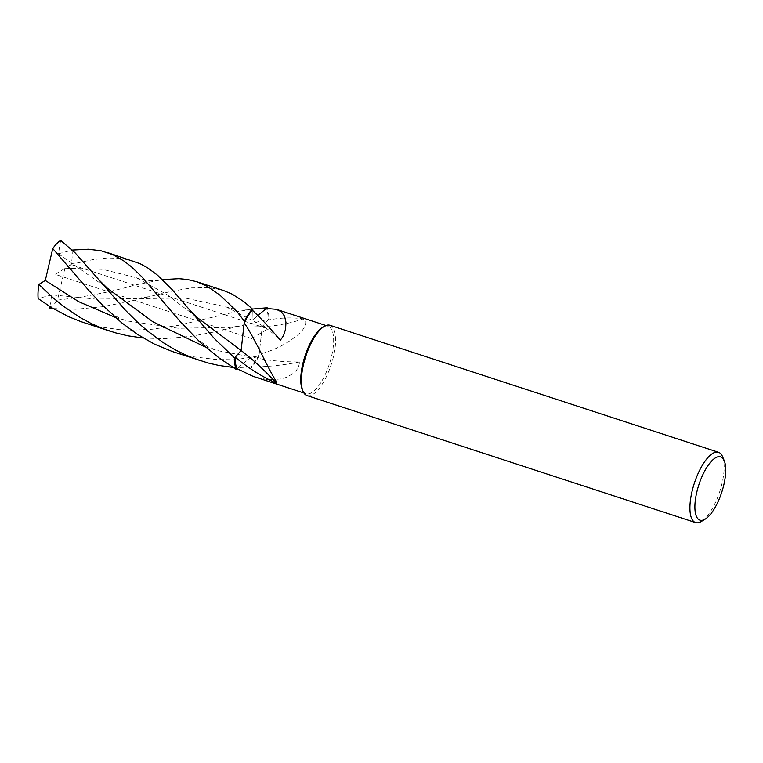 <?xml version="1.0" encoding="UTF-8"?>
<svg xmlns="http://www.w3.org/2000/svg" width="763" height="763" viewBox="0 0 763 763"><rect width="100%" height="100%" fill="white"/><g stroke="black" fill="none" stroke-linecap="round" stroke-linejoin="round"><path stroke-width="0.57" stroke-dasharray="3.81 2.86" d="M205.352 347.041L217.97 350.703L251.265 356.865L237.026 368.682L251.265 356.865C266.106 360.365 282.234 362.043 299.659 361.929L298.495 367.108A35.489 12.837 -71.9 0 1 298.447 367.194L296.454 370.255L292.506 373.937L286.306 377.342L281.309 378.925L268.719 379.831L255.185 377.065M299.659 361.929C283.807 365.162 267.594 366.86 251.027 367.032A35.489 12.837 -71.9 0 0 259.143 354.318C272.534 350.789 284.094 345.334 293.831 337.952C302.243 331.991 306.182 326.459 305.639 321.347A35.489 12.837 -71.9 0 0 305.62 321.299L303.273 318.905C292.715 317.303 280.984 317.675 268.109 320.021A35.489 12.837 -71.9 0 0 266.325 308.481M322.625 327.365A35.489 12.837 -71.9 0 1 328.224 326.268A35.489 12.837 -71.9 0 1 332.706 350.665A35.489 12.837 -71.9 0 1 306.173 393.737A35.489 12.837 -71.9 0 1 302.301 389.55M329.988 325.296A36.967 13.372 -71.9 0 1 334.661 350.703A36.967 13.372 -71.9 0 1 307.022 395.568M722.551 456.656A36.967 13.372 -71.9 0 1 723.19 477.705A36.967 13.372 -71.9 0 1 701.378 521.434M233.058 367.451L251.008 368.214L251.265 356.865L251.027 367.032M259.143 354.318L262.234 326.659C276.072 326.059 289.749 323.483 303.273 318.905M173.802 352.02L191.036 356.512L214.136 359.268L240.583 358.896L258.962 355.978L262.234 326.659L268.109 320.021M49.872 306.602L51.779 294.871L95.537 299.086L185.066 298.047L226.153 306.879L252.086 320.307L257.894 315.481L252.086 320.307C262.787 325.152 272.191 331.819 280.307 340.288L279.954 339.878M252.086 320.307L252.315 310.14L252.086 320.307M115.366 317.427L127.822 321.042L178.542 328.29L262.234 326.659L268.786 319.249A36.967 13.372 -71.9 0 0 267.441 308.471M60.62 240.431L58.455 253.783L107.449 288.319M58.455 253.783L72.266 250.064M72.084 250.083A36.967 13.372 -71.9 0 1 71.331 264.217L92.447 259.735L106.887 258.018L120.172 258.247L133.267 260.984M49.605 308.233A36.967 13.372 -71.9 0 0 57.463 300.097L64.941 268.204L71.331 264.217M51.779 294.871L38.15 298.581M57.463 300.097C85.179 296.988 110.788 292.029 134.278 285.2L162.405 279.601M64.941 268.204L102.547 269.329L136.129 277.684L166.658 294.356L197.388 317.675M53.181 308.614L75.756 309.263L101.832 306.802L127.106 301.986L171.494 291.304L191.608 287.889L209.644 287.613L223.282 290.407M83.882 322.625L99.724 326.85L119.371 329.645L132.457 330.179L152.104 329.254L177.874 325.458L233.64 312.229L252.343 309.072M258.962 355.978A36.967 13.372 -71.9 0 1 251.008 368.214M143.282 338.047L165.18 338.705L191.265 336.321L216.558 331.543L268.786 319.249M251.676 338.581L267.832 328.853L71.274 264.599L55.117 274.327L251.676 338.581M303.922 393.002L306.163 393.737M328.224 326.268L325.973 325.534M105.027 307.727C111.77 314.404 119.362 318.839 127.822 321.042M194.966 337.303L207.65 346.755L217.97 350.703M159.152 280.059C150.94 281.299 143.263 280.507 136.129 277.684M137.941 298.285L149.529 296.569M248.662 309.501L231.075 308.519L226.153 306.879M228.127 327.709L239.553 325.992"/><path stroke-width="1.14" d="M276.692 383.303L276.359 381.567A35.489 12.837 -71.9 0 1 276.33 381.519C267.746 368.138 255.328 339.201 244.198 322.844L241.118 350.513C252.82 359.459 264.675 370.389 276.692 383.303C261.719 376.569 247.899 367.842 235.242 357.151A35.489 12.837 -71.9 0 0 237.026 368.682L253.039 376.331L303.922 393.002M705.222 519.107L701.378 521.434A36.967 13.372 -71.9 0 1 695.551 522.569L307.022 395.568A36.967 13.372 -71.9 0 1 302.987 391.209L302.301 389.55A35.489 12.837 -71.9 0 1 305 356.016A35.489 12.837 -71.9 0 1 322.625 327.365L324.161 326.43A36.967 13.372 -71.9 0 1 329.988 325.296L718.517 452.297A36.967 13.372 -71.9 0 1 722.551 456.656L724.278 460.804A33.267 12.027 -71.9 0 1 724.85 479.755A33.267 12.027 -71.9 0 1 705.222 519.107A33.267 12.027 -71.9 0 1 698.87 484.772A33.267 12.027 -71.9 0 1 724.278 460.804M279.954 339.878L280.307 340.288L283.483 335.768A35.489 12.837 -71.9 0 1 283.531 335.672L285.572 329.225L285.972 322.358L284.561 316.159L281.28 311.733L276.168 309.292L266.325 308.481L257.894 315.481L267.174 307.775A36.967 13.372 -71.9 0 1 267.441 308.471M280.307 340.288C270.627 328.71 261.299 318.657 252.315 310.14L252.343 308.948L244.084 301.805L232.19 294.136L223.282 290.407L196.778 281.747L206.973 286.163L219.878 295.109L236.339 310.846L244.389 321.185L241.118 350.513L235.242 357.151M244.198 322.844A35.489 12.837 -71.9 0 1 252.315 310.14M302.987 391.209A36.967 13.372 -71.9 0 1 305.801 356.283A36.967 13.372 -71.9 0 1 324.161 326.43M695.551 522.569A36.967 13.372 -71.9 0 1 694.33 483.284A36.967 13.372 -71.9 0 1 718.517 452.297M115.366 317.427L78.684 301.681L45.294 280.46L52.761 248.566L88.956 290.608L101.88 304.561L121.546 322.692L137.369 334.347L154.326 344.065L172.276 351.514L208.118 362.997L218.647 365.401L233.058 367.451M52.761 248.566A36.967 13.372 -71.9 0 1 60.62 240.431L74.898 252.61L99.123 280.088L107.449 288.319L152.867 321.776L205.352 347.041M99.123 280.088L125.113 309.931L137.874 322.568L147.764 331.19L163.578 342.854L174.756 349.588L186.401 355.348L200.307 360.689M72.266 250.064L88.279 249.224L100.983 250.75L112.771 254.632L124.064 261.08L131.246 266.649L141.88 276.816L179.772 321.07L200.259 342.425L219.181 358.009L236.177 369.397L237.026 368.682M106.849 252.353L140.154 263.721L147.574 267.803L157.493 275.176L171.694 289.139L214.241 338.419L234.556 357.923A36.967 13.372 -71.9 0 0 236.177 369.397M49.872 306.602L49.605 308.233L53.181 308.614M110.292 331.256L81.012 321.652L68.966 316.845L51.712 307.727L38.15 298.581A36.967 13.372 -71.9 0 1 38.894 284.446L53.181 297.913L63.358 306.201L79.6 317.217L91.035 323.426L102.919 328.634L115.194 332.763L127.783 335.815L143.282 338.047M45.294 280.46L38.894 284.446M162.405 279.601L178.952 278.705L187.46 279.516L196.778 281.747M189.138 309.52L197.388 317.675L241.118 350.513L234.556 357.923M252.343 309.072L267.174 307.775M244.389 321.185A36.967 13.372 -71.9 0 1 252.343 308.948M325.973 325.534L277.236 309.606"/></g></svg>

